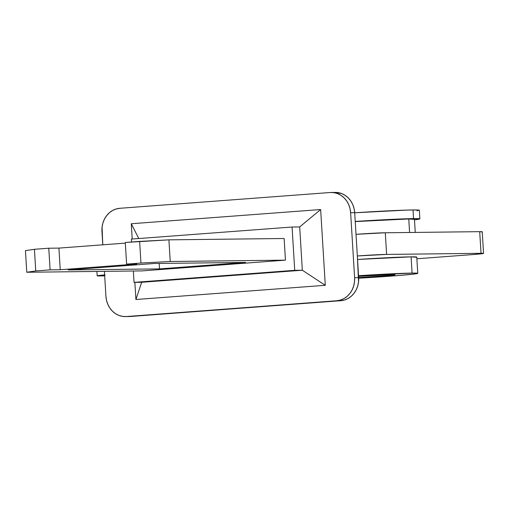 <?xml version="1.0" encoding="UTF-8"?>
<svg xmlns="http://www.w3.org/2000/svg" width="509" height="509" viewBox="0 0 509 509"><rect width="100%" height="100%" fill="white"/><g stroke="black" fill="none" stroke-linecap="round" stroke-linejoin="round"><path stroke-width="0.76" d="M358.584 276.336A26.035 0.681 -3.5 0 1 391.994 274.599L358.584 276.336M413.55 218.615A54.24 1.419 -3.5 0 1 419.868 218.889A54.24 1.419 -3.5 0 1 414.491 219.837L419.62 218.775L413.55 218.615L413.022 209.956L413.55 218.615L355.225 221.453A54.24 1.419 -3.5 0 1 413.55 218.615M419.868 218.889L419.34 210.23A54.24 1.419 176.5 0 0 413.022 209.956A54.24 1.419 176.5 0 0 354.697 212.794L407.149 210.083L417.049 209.963L419.092 210.115L416.96 210.796M416.521 257.249L411.087 256.854L412.08 273.091A48.813 1.272 -3.5 0 1 417.762 273.339A48.813 1.272 -3.5 0 1 358.692 278.2L399.839 275.426L415.624 273.848L417.539 273.231L412.08 273.091L411.087 256.854L357.553 259.475A48.813 1.272 176.5 0 1 411.087 256.854A48.813 1.272 176.5 0 1 416.769 257.102L417.762 273.339M414.205 219.366L408.765 218.972L409.592 232.486L408.765 218.972A48.813 1.272 176.5 0 0 355.237 221.593L408.765 218.972A48.813 1.272 176.5 0 1 414.453 219.22L415.261 232.416M140.955 263.045L126.607 264.126L125.284 242.475L139.631 241.4L140.955 263.045L139.631 241.4L168.912 239.847L170.235 261.492L140.955 263.045L170.235 261.492L285.447 260.144L141.992 270.909L26.773 272.258L25.45 250.613L34.427 249.295L48.775 248.22L50.098 269.865L35.751 270.941L34.427 249.295L35.751 270.941L26.773 272.258L35.751 270.941L50.098 269.865L48.775 248.22L58.923 248.099L60.247 269.745L50.098 269.865L60.247 269.745L58.923 248.099L125.322 243.117L58.923 248.099L48.775 248.22L34.427 249.295L25.45 250.613L26.773 272.258L141.992 270.909L285.447 260.144L170.235 261.492L168.912 239.847L284.124 238.498L285.447 260.144L284.124 238.498L168.912 239.847L125.284 242.475L126.607 264.126L136.762 264.006L60.247 269.745L136.762 264.006L126.607 264.126L140.955 263.045M154.233 263.497L245.593 262.428L159.514 268.886L68.155 269.955L154.233 263.497L68.155 269.955L159.514 268.886L159.183 263.439L159.514 268.886L245.593 262.428L154.233 263.497M292.071 227.027L294.717 270.324L134.045 282.38L133.345 271.011L134.045 282.38L141.655 282.291L134.045 282.38L294.717 270.324L302.333 270.234L141.655 282.291L135.916 299.508L141.655 282.291L302.333 270.234L294.717 270.324L292.071 227.027L299.686 226.938L302.333 270.234L325.283 285.301L302.333 270.234L299.686 226.938L292.071 227.027L131.398 239.084L292.071 227.027M131.577 242.004L131.398 239.084L131.577 242.004M138.772 238.53L131.284 223.744L132.219 239.02L131.284 223.744L138.772 238.53M134.866 282.368L135.916 299.508L325.283 285.301L320.651 209.536L299.686 226.938L320.651 209.536L131.284 223.744L320.651 209.536L325.283 285.301L135.916 299.508L134.866 282.368M335.234 192.421L341.66 193.56L345.089 195.316L348.15 197.791L350.733 200.89L352.731 204.503L354.067 208.48L354.69 212.673L350.631 212.724L350.007 208.531L348.665 204.548L346.674 200.94L344.09 197.836L341.03 195.361L337.601 193.611L333.936 192.65L330.176 192.51L119.768 208.302L116.065 208.995L112.553 210.497L109.365 212.743L106.629 215.657L104.453 219.112L102.913 222.987L102.074 227.129L102.786 244.81L101.965 231.385A21.696 19.177 89.3 0 1 119.768 208.302L330.176 192.51A21.696 19.177 89.3 0 1 331.251 192.466A21.696 19.177 89.3 0 1 350.631 212.724L354.69 212.673A21.696 19.177 -90.7 0 0 335.31 192.415L331.251 192.466M129.305 316.534L340.858 300.698L344.568 300.005L348.08 298.503L351.261 296.257L353.997 293.343L356.173 289.888L357.712 286.013L358.552 281.871L357.337 255.97L358.66 277.615L354.601 277.666L350.631 212.724L354.601 277.666A21.696 19.177 89.3 0 1 336.799 300.749L126.391 316.534L122.631 316.401L118.966 315.44L115.537 313.684L112.476 311.209L109.899 308.11L107.902 304.497L106.566 300.52L105.936 296.327L104.409 271.348L105.936 296.327A21.696 19.177 89.3 0 0 125.322 316.585L129.381 316.534A21.696 19.177 -90.7 0 0 130.45 316.49L340.858 300.698A21.696 19.177 -90.7 0 0 358.66 277.615L354.601 277.666L354.493 281.916L353.653 286.058L352.113 289.933L349.938 293.394L347.202 296.302L344.02 298.554L340.502 300.049L336.799 300.749L340.858 300.698L126.391 316.534A21.696 19.177 89.3 0 1 125.322 316.585M354.69 212.673L356.014 234.325L354.69 212.673M483.55 253.418A21.696 0.566 -3.5 0 1 472.047 254.627L482.596 253.647L483.455 253.374L481.024 253.31L386.617 254.417L385.294 232.772L479.701 231.665L481.024 253.31A21.696 0.566 -3.5 0 1 483.55 253.418L482.227 231.773A21.696 0.566 176.5 0 0 479.701 231.665L481.024 253.31L386.617 254.417L357.337 255.97A21.696 0.566 -3.5 0 1 386.617 254.417L385.294 232.772A21.696 0.566 176.5 0 0 356.014 234.325L357.337 255.97L356.014 234.325L385.294 232.772L479.701 231.665L482.125 231.729L481.272 232.002M416.871 258.769L472.047 254.627L416.871 258.769M105.14 274.905L97.283 275.77L104.689 275.884L99.7 275.948A21.696 0.566 -3.5 0 1 97.168 275.833A21.696 0.566 -3.5 0 1 104.631 274.949M358.546 275.713A48.813 1.272 -3.5 0 1 412.08 273.091L358.546 275.713M358.66 277.577L389.08 275.528L394.895 274.809L391.994 274.599A26.035 0.681 -3.5 0 1 395.022 274.733A26.035 0.681 -3.5 0 1 358.66 277.577M96.901 271.437L97.168 275.833"/></g></svg>

